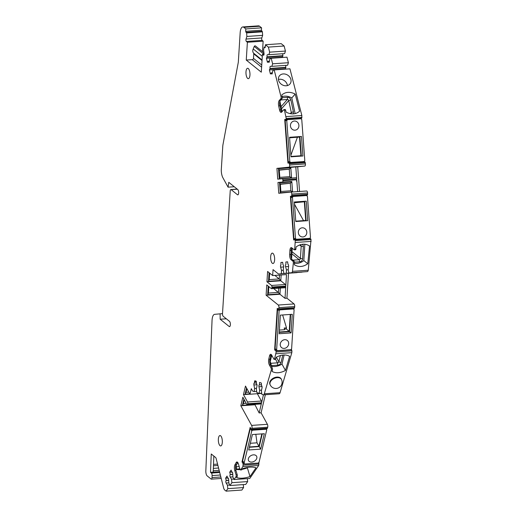 <?xml version="1.0" encoding="UTF-8"?>
<svg xmlns="http://www.w3.org/2000/svg" width="517" height="517" viewBox="0 0 517 517"><rect width="100%" height="100%" fill="white"/><g stroke="black" fill="none" stroke-linecap="round" stroke-linejoin="round"><path stroke-width="0.78" d="M245.989 71.882A5.209 1.971 -94 0 0 248.328 78.668A5.209 1.971 -94 0 0 249.937 73.336A5.209 1.971 -94 0 0 247.604 68.276A5.209 1.971 -94 0 0 245.989 71.882M218.355 439.146A5.209 1.971 -94 0 0 220.694 445.932A5.209 1.971 -94 0 0 222.297 440.6A5.209 1.971 -94 0 0 219.971 435.54A5.209 1.971 -94 0 0 218.355 439.146M270.662 256.729A5.209 1.971 -94 0 0 273.002 263.515A5.209 1.971 -94 0 0 274.611 258.183A5.209 1.971 -94 0 0 272.278 253.13A5.209 1.971 -94 0 0 270.662 256.729M281.513 379.568L281.242 379A6.249 4.13 154.8 0 0 273.829 377.921A6.249 4.13 154.8 0 0 269.932 384.318L270.197 384.887A6.249 6.249 0 0 0 278.514 387.879A6.249 6.249 0 0 0 281.513 379.568A6.249 4.13 154.8 0 0 275.089 378.089A6.249 4.13 154.8 0 0 270.197 384.887M294.393 202.761L304.332 201.779L294.373 202.477M294.503 204.241L303.537 220.623M295.756 221.166L305.715 220.468L304.332 201.779M294.341 202.044L304.681 201.326L306.122 220.804M306.258 201.171L294.335 201.998L295.782 221.528L307.699 220.694L306.258 201.171L304.681 201.326M255.805 434.306L257.02 442.817L250.325 443.282M249.452 446.959L258.933 446.294L257.02 442.817M258.933 446.294L261.861 433.886M262.281 433.86L259.25 446.591L249.375 447.276M259.25 446.591L260.652 449.144L264.323 433.718L252.399 434.538L248.735 449.964L260.652 449.144M284.182 348.4A4.582 4 128.9 0 0 288.357 345.227A4.582 4 128.9 0 0 287.336 340.483A4.582 4 128.9 0 0 281.345 341.543A4.582 4 128.9 0 0 281.584 347.618A4.582 4 128.9 0 0 284.182 348.4M290.793 349.699L291.614 348.859L294.095 309.696L293.378 308.953L279.93 309.89L279.109 310.73L276.627 349.893L277.345 350.636L290.793 349.699M293.843 309.095L292.725 308.429M275.451 349.33L277.345 350.636M279.18 333.73L291.097 332.903L292.279 314.304L280.356 315.131L279.18 333.73M279.264 332.386L289.572 331.675L291.097 332.903M282.631 314.976L286.502 327.868L286.25 328.928L289.21 331.313L290.27 314.446M284.499 329.051L286.25 328.928M286.502 327.868L284.195 328.03L284.693 329.697L279.413 330.066M279.29 332.004L289.21 331.313M289.572 331.675L290.664 314.42M292.855 260.161L299.188 259.721A1.247 1.092 128.9 0 0 300.416 258.455L301.191 246.189A1.247 1.092 128.9 0 0 300.112 245.077L299.143 245.148M292.254 248.218L291.588 258.855M280.337 184.291L290.315 183.302L280.317 184L280.867 191.484L290.864 190.779L290.315 183.302L291.846 181.932L292.583 191.904L280.279 192.763L280.867 191.484M290.864 190.779L292.59 191.969M279.826 177.357L289.824 176.659L289.268 169.182L279.27 169.88L279.826 177.357L279.232 178.636L278.495 168.665L279.27 169.88M279.29 170.164L289.268 169.182L290.8 167.805L291.562 178.061M290.263 113.682L291.297 112.499A1.247 1.079 -138.8 0 1 290.502 113.727M293.385 111.769L291.297 112.499L288.738 100.563L290.825 99.833L293.385 111.769A2.915 2.527 -138.8 0 1 292.868 113.902M279.923 101.319L282.127 111.601M281.067 106.651L287.336 99.49A1.247 1.079 -138.8 0 1 288.738 100.563L281.526 108.796M282.301 97.694L287.555 97.325L287.336 99.49L280.821 99.949M271.735 355.211L270.042 362.391A1.247 0.892 151.2 0 0 270.1 362.915A1.247 0.892 151.2 0 0 270.96 363.296L277.5 362.837A1.247 0.892 151.2 0 0 278.883 361.777L280.363 355.522M268.827 286.605L268.426 293.068L278.424 292.37L278.682 288.189M273.667 288.538L279.975 293.856L267.67 294.716L268.213 286.108M280.337 288.072L279.949 294.251L285.016 298.335L286.935 298.199L288.505 273.312M268.426 293.068L267.67 294.716M269.674 273.15L269.273 279.613L279.27 278.915L279.51 275.083M274.908 275.399L280.821 280.401L268.517 281.261L269.06 272.653M281.164 274.966L280.796 280.802L285.384 284.499L271.541 285.462L266.953 281.765L267.599 271.477L272.666 275.561L273.041 269.622L278.482 274.01L281.319 273.732L281.507 270.365L280.621 267.153A1.461 0.556 86 0 1 280.951 264.982L280.925 262.474L282.657 262.3L282.999 264.775A1.461 0.556 86 0 1 283.639 266.856L283.238 270.191L283.917 273.474L286.276 273.241L286.463 269.874L285.571 266.662A1.461 0.556 86 0 1 285.907 264.491L285.875 261.983L287.607 261.815L287.95 264.29A1.461 0.556 86 0 1 287.956 264.29A1.461 0.556 86 0 1 288.596 266.365L288.189 269.706L288.867 272.982L291.594 272.717A3.335 1.267 -94 0 0 292.493 271.341L293.339 262.92A1.247 0.472 -94 0 0 292.952 261.247L290.993 259.67A4.168 1.577 -94 0 1 289.662 254.442L289.908 250.48A4.168 1.577 -94 0 1 291.2 247.604A4.168 1.577 -94 0 1 291.737 247.798L294.192 249.782A1.247 0.472 -94 0 0 294.354 249.84A1.247 0.472 -94 0 0 294.735 249.078L295.259 240.612L294.89 239.817L293.624 239.94L290.399 196.318L291.659 196.195L291.814 194.088A2.081 0.788 -94 0 0 290.884 192.091A2.081 0.788 -94 0 0 290.877 192.091L278.773 193.287L277.972 182.482L282.534 182.036A1.247 0.472 -94 0 0 282.909 180.743L282.851 179.91A1.247 0.472 -94 0 0 282.288 178.708L277.726 179.16L276.925 168.361L289.035 167.165A2.081 0.788 -94 0 0 289.669 165.007L289.203 162.965L287.943 163.088L284.712 119.472L285.972 119.343L286.224 118.483L284.466 110.244A1.247 0.472 -94 0 0 283.988 109.572A1.247 0.472 -94 0 0 283.827 109.662L281.7 112.092A4.168 1.577 -94 0 1 281.164 112.396A4.168 1.577 -94 0 1 279.497 109.804L278.676 105.959A4.168 1.577 -94 0 1 279.219 100.537L280.918 98.605A1.247 0.472 -94 0 0 281.054 96.879L274.184 69.924L272.892 70.422L272.252 73.433A1.461 0.556 86 0 1 271.852 74.047A1.461 0.556 86 0 1 271.302 73.259L271.205 72.884L270.43 74.028L269.389 69.957L270.074 68.451A1.461 0.556 86 0 1 270.423 66.331A1.461 0.556 86 0 1 270.443 66.331L271.852 66.35L272.627 63.817L271.212 58.272L269.919 58.77L269.286 61.781A1.461 0.556 86 0 1 268.885 62.395A1.461 0.556 86 0 1 268.329 61.607L268.233 61.232L267.457 62.37L266.423 58.305L267.102 56.792A1.461 0.556 86 0 1 267.457 54.679A1.461 0.556 86 0 1 267.47 54.679L268.879 54.699L269.654 52.165L268.368 47.112L265.434 44.746L265.286 47.118L265.027 47.7L264.206 47.086L263.573 49.897L264.025 53.542A1.461 0.556 86 0 1 263.592 55.241A1.461 0.556 86 0 1 263.405 55.17L262.416 54.375L261.298 72.18L246.26 60.062L247.385 42.258L246.396 41.463A1.461 0.556 86 0 1 246.027 39.046L246.874 36.448L246.641 32.933L245.659 31.311L245.808 28.939L243.837 27.349A8.33 3.16 -94 0 0 242.757 26.949A8.33 3.16 -94 0 0 240.172 32.713L238.337 61.924A2.081 0.788 86 0 1 238.279 62.415L222.995 144.501A8.33 3.16 -94 0 0 222.762 146.466L221.27 170.119A8.33 3.16 -94 0 0 222.724 177.428L228.081 187.173L228.766 182.327L237.788 189.59A2.708 1.028 86 0 1 238.667 192.55A2.708 1.028 86 0 1 237.814 194.864A2.708 1.028 86 0 1 237.465 194.735L231.131 189.636A2.081 0.788 -94 0 0 230.866 189.539A2.081 0.788 -94 0 0 230.22 190.98L222.504 313.632L214.613 314.33A8.33 3.16 -94 0 0 212.041 320.508L205.837 470.864A4.168 1.577 -94 0 0 207.181 475.892L211.104 479.052A2.081 0.788 -94 0 0 211.375 479.149A2.081 0.788 -94 0 0 212.022 477.605L212.106 475.595A2.081 0.788 -94 0 0 211.434 473.081L210.503 472.331L211.259 453.997L215.628 457.519A2.081 0.788 86 0 1 216.151 458.547L223.641 487.932A4.168 1.577 -94 0 0 224.688 489.993L226.123 491.15L241.885 490.051L243.591 487.557L243.255 484.597M269.273 279.613L268.517 281.261M237.775 462.528L235.771 466.198A1.247 0.588 163.4 0 0 235.726 466.476A1.247 0.588 163.4 0 0 236.566 466.78L239.209 466.592M244.282 399.835L243.417 403.493L246.189 403.305M254.681 404.372L242.454 405.328L243.908 399.156M254.778 404.365L259.166 412.96L261.415 403.441L247.572 404.41L247.727 403.751A1.247 0.472 -94 0 0 247.54 402L243.468 394.6L245.485 386.07L249.976 394.232L251.281 388.687L252.567 391.026L254.17 391.595L254.584 388.454L253.905 384.978A1.461 0.556 86 0 1 254.293 383.032A1.461 0.556 86 0 1 254.39 383.045L254.538 381.804A1.189 0.452 -94 0 1 254.913 380.783A1.189 0.452 -94 0 1 254.984 380.79L256.29 381.255L256.471 383.782A1.461 0.556 86 0 1 256.981 386.07L256.348 389.081L256.813 392.532L259.211 393.385L259.631 390.245L258.952 386.768A1.461 0.556 86 0 1 259.34 384.822A1.461 0.556 86 0 1 259.431 384.835L259.573 382.425L261.337 383.045L261.512 385.572A1.461 0.556 86 0 1 262.029 387.86L261.395 390.871L261.861 394.322L263.269 394.82A3.335 1.267 -94 0 0 263.476 394.852A3.335 1.267 -94 0 0 264.31 393.792L271.289 370.004A1.247 0.472 -94 0 0 271.121 368.169L269.389 365.015A4.168 1.577 -94 0 1 268.762 359.186L269.538 355.903A4.168 1.577 -94 0 1 270.649 354.3A4.168 1.577 -94 0 1 271.716 355.173L273.894 359.128A1.247 0.472 -94 0 0 274.21 359.393A1.247 0.472 -94 0 0 274.521 358.992L276.168 351.967L275.904 350.92L274.637 349.899L277.254 308.358L278.624 309.412L278.96 307.654A2.081 0.788 -94 0 0 278.295 305.036L266.106 295.22L266.753 284.932L271.341 288.628A1.247 0.472 -94 0 0 271.503 288.686A1.247 0.472 -94 0 0 271.89 287.827L271.942 287.032A1.247 0.472 -94 0 0 271.541 285.462M243.417 403.493L242.454 405.328M246.919 388.674L246.053 392.338L248.826 392.144M246.053 392.338L245.084 394.167L246.544 387.996M249.756 393.844L245.084 394.167M278.437 79.444A6.663 5.558 -145.7 0 1 287.42 85.576M278.585 80.284A6.663 5.558 -145.7 0 1 279.238 76.096A6.663 5.558 -145.7 0 1 287.879 75.262A6.663 5.558 -145.7 0 1 290.244 83.612A6.663 5.558 -145.7 0 1 283.865 85.512A6.663 5.558 -145.7 0 1 278.585 80.284M300.506 118.742L300.48 118.367L301.734 118.244L301.85 115.504L286.082 116.603M301.85 115.504L289.953 68.826L274.184 69.924M278.676 105.959L279.826 105.875A4.168 1.577 86 0 1 280.376 100.46L282.069 98.521A1.247 0.472 86 0 0 282.211 96.795L281.752 94.992C285.5 91.8 289.985 91.483 295.207 94.055L299.589 111.226C295.834 114.419 291.349 114.735 286.127 112.163L285.617 110.166L284.466 110.244M268.879 54.699L284.647 53.6L285.423 51.06L284.137 46.013L281.196 43.648L265.434 44.746M282.263 57.497L282.87 55.694A1.461 0.556 86 0 1 283.006 53.716M271.852 66.35L287.62 65.252L288.396 62.719L286.98 57.167L271.212 58.272M285.235 69.155L285.836 67.346A1.461 0.556 86 0 1 285.979 65.368M303.705 161.95L303.673 161.537M299.55 191.484L297.721 166.765L304.797 166.06A2.081 0.788 -94 0 0 305.431 163.908L304.965 161.86L289.203 162.965L304.965 161.86M306.193 195.581L306.167 195.219L307.421 195.096L307.583 192.99A2.081 0.788 -94 0 0 306.652 190.986A2.081 0.788 -94 0 0 306.646 190.986L290.897 192.085M309.386 238.802L309.36 238.376M288.867 272.982L307.363 271.612A3.335 1.267 -94 0 0 308.261 270.242L311.027 239.513L310.652 238.712L294.89 239.81L310.652 238.712M283.917 273.474L302.044 272.065M278.482 274.01L297.094 272.556M294.283 308.274L294.722 306.549A2.081 0.788 -94 0 0 294.057 303.938L286.935 298.199M263.476 394.852L279.245 393.754A3.335 1.267 -94 0 0 280.072 392.687L291.827 352.659L291.937 350.862L291.278 349.498M243.016 461.804L242.014 461.875L250.157 427.41L251.488 429.627L267.257 428.528L267.709 427.223A2.081 0.788 -94 0 0 267.399 424.308L261.085 412.824L265.363 394.723M232.43 472.26L231.836 472.118A1.461 0.556 86 0 1 232.062 471.956A1.461 0.556 86 0 1 232.721 473.423L232.928 477.12L234.039 479.556L249.808 478.451L258.674 465.468L258.843 462.702M228.352 478.231L227.758 478.089A1.461 0.556 86 0 1 227.984 477.934A1.461 0.556 86 0 1 228.637 479.395L228.85 483.091L229.962 485.528L245.73 484.429L247.669 481.586L247.333 478.626M262.487 51.622L263.147 41.16L262.158 40.365A1.461 0.556 86 0 1 261.796 37.941L262.642 35.343L262.403 31.828L261.428 30.212L261.576 27.834L259.605 26.251A8.33 3.16 -94 0 0 258.526 25.85L242.757 26.949M226.33 318.795L220.152 319.222L220.113 313.787M222.504 313.632A2.081 0.788 -94 0 0 223.17 316.249L229.496 321.348A2.708 1.028 86 0 1 230.375 324.301A2.708 1.028 86 0 1 229.529 326.621A2.708 1.028 86 0 1 229.173 326.492L220.152 319.222M234.253 186.747L228.081 187.173M261.576 27.834L245.808 28.939M262.403 31.828L246.641 32.933M262.642 35.343L246.874 36.448M263.147 41.16L247.385 42.258M246.26 60.062L252.251 59.649A1.247 1.092 128.9 0 0 253.479 58.382L253.763 53.871A1.247 1.092 128.9 0 0 253.537 53.122L262.061 59.991M263.928 52.786L255.482 45.974A0.834 0.73 128.9 0 0 254.248 46.414L253.227 48.992A4.168 3.638 128.9 0 0 253.537 53.122M291.827 352.659L276.059 353.757M268.762 359.186L269.919 359.102A4.168 1.577 86 0 0 270.546 364.937L272.278 368.091A1.247 0.472 86 0 1 272.446 369.926L272.007 371.413C275.794 373.474 280.285 373.158 285.468 370.469L289.617 356.323C285.83 354.268 281.345 354.578 276.162 357.266L275.677 358.914A1.247 0.472 86 0 1 275.367 359.309L274.21 359.393M261.35 384.771L259.592 384.894M261.55 390.109L259.631 390.245M261.705 393.211L259.211 393.385M256.303 382.981L254.545 383.103M256.51 388.319L254.584 388.454M256.665 391.421L254.17 391.595M261.738 393.411L249.976 394.232M257.363 393.721L261.382 401.037A1.247 0.472 -94 0 1 261.57 402.788L263.444 394.852M259.166 412.96L261.085 412.824M254.681 404.798L240.838 405.761L242.854 397.23L246.919 404.63A1.247 0.472 -94 0 0 247.236 404.889A1.247 0.472 -94 0 0 247.572 404.41M251.488 429.627L251.947 428.322A2.081 0.788 -94 0 0 251.63 425.407L240.838 405.761M243.242 461.448L242.628 460.847L243.242 461.448M251.753 430.9L250.351 428.347L242.628 460.847L244.644 464.001L258.099 463.077L259.023 462.366L266.746 429.873L266.132 429.265L252.677 430.196L251.753 430.9L244.03 463.4L244.644 464.001M258.674 465.468L242.912 466.567L243.139 463.917L242.014 461.875M240.489 469.959A1.247 0.472 -94 0 1 240.043 469.378L238.408 463.917A4.168 1.577 -94 0 0 236.909 461.972A4.168 1.577 -94 0 0 236.146 462.612L234.938 464.822L236.095 464.738A4.168 1.577 86 0 0 235.939 470.47L237.238 474.826A1.247 0.472 86 0 1 237.161 476.596L236.528 477.521C240.004 478.684 244.489 478.374 249.989 476.584L255.999 467.782C252.522 466.618 248.037 466.929 242.538 468.719L241.84 469.746A1.247 0.472 86 0 1 241.646 469.882L240.489 469.959A1.247 0.472 -94 0 0 240.683 469.824L242.912 466.567M234.039 479.556L236.004 476.68A1.247 0.472 -94 0 0 236.088 474.903L234.783 470.554A4.168 1.577 -94 0 1 234.938 464.822M231.635 472.04L229.716 472.176L231.138 470.089L231.706 472.305M232.766 474.218L230.278 474.393L229.716 472.176M233.807 479.039L231.506 479.201L230.233 477.062A1.461 0.556 86 0 1 230.149 474.587L230.278 474.393M247.669 481.586L231.907 482.684L231.506 479.201M229.962 485.528L231.907 482.684M227.558 478.012L225.632 478.147L227.06 476.06L227.622 478.283M228.682 480.196L226.2 480.364L225.632 478.147M229.729 485.017L227.428 485.179L226.149 483.04A1.461 0.556 86 0 1 226.071 480.558L226.2 480.364M243.591 487.557L227.823 488.655L227.428 485.179M227.823 488.655L226.123 491.15M242.137 469.307A12.078 5.693 163.4 0 0 247.365 467.807L247.572 467.426M235.681 469.339A12.078 5.693 163.4 0 0 240.108 469.565M242.783 468.635L243.035 468.615A2.915 1.377 163.4 0 0 245.556 467.833M239.882 468.835L236.502 469.074A2.915 1.377 163.4 0 1 235.636 469.042M235.739 465.727L237.6 462.314M236.146 462.612L237.303 462.528A4.168 1.577 86 0 1 237.51 462.224M247.236 404.889L261.079 403.926A1.247 0.472 -94 0 0 261.415 403.441M249.931 394.154L243.468 394.6M271.263 366.243A12.078 8.64 151.2 0 0 281.972 364.11L284.13 354.966M270.927 365.635A2.915 2.087 151.2 0 0 271.212 365.629L270.96 363.296L270.165 361.855M269.719 360.737L271.154 354.668M282.786 355.056L280.983 362.688L278.883 361.777L276.349 357.157M271.212 365.629L277.752 365.176A2.915 2.087 151.2 0 0 280.983 362.688M269.538 355.903L270.695 355.819A4.168 1.577 86 0 1 271.244 354.546M276.039 349.802L274.637 349.899M279.109 310.73L277.584 309.502L278.404 308.662M275.82 349.402L275.102 348.665L277.584 309.502M279.949 294.251L266.106 295.22M285.184 287.659A1.247 0.472 -94 0 0 285.345 287.723A1.247 0.472 -94 0 0 285.733 286.857L271.89 287.827M285.384 284.499A1.247 0.472 -94 0 1 285.785 286.069L286.508 274.592L272.666 275.561M285.016 298.335L285.733 286.857M280.796 280.802L266.953 281.765M297.088 272.627L281.319 273.732M283.251 270.242L281.507 270.365M282.657 262.352L280.925 262.474M302.038 272.142L286.276 273.241M288.202 269.751L286.463 269.874M287.614 261.861L285.875 261.983M308.261 270.242L292.493 271.341M289.662 254.442L290.812 254.358A4.168 1.577 86 0 0 292.144 259.592L294.102 261.169A1.247 0.472 86 0 1 294.496 262.836L294.309 264.71C298.49 267.379 302.975 267.063 307.764 263.767L309.554 245.982C305.373 243.313 300.888 243.63 296.099 246.926L295.892 248.994A1.247 0.472 86 0 1 295.511 249.756L294.354 249.84M311.163 241.394L295.401 242.492M294.451 263.263A12.078 10.547 128.9 0 0 303.822 260.587L304.849 244.218M290.877 256.348L291.362 248.703M299.841 245.097L301.191 246.189L303.363 246.59A2.915 2.546 128.9 0 0 302.18 244.289M303.363 246.59L302.587 258.855L300.416 258.455L292.04 251.701M294.49 262.177L299.724 261.809A2.915 2.546 128.9 0 0 302.587 258.855M289.908 250.48L291.065 250.402A4.168 1.577 86 0 1 291.801 247.85M296.319 239.274L309.78 238.337L310.484 237.452L307.441 196.324L306.613 195.549L293.152 196.486L292.448 197.371L295.491 238.499L296.319 239.274L294.748 239.429L308.248 238.486M294.748 239.429L293.914 238.654L290.877 197.526L291.562 196.647L293.133 196.492M306.167 195.219L290.399 196.318M280.279 192.763L279.542 182.792L291.846 181.932L291.814 181.519L277.972 182.482M291.814 181.519L282.534 182.036M297.63 191.62L296.752 179.774A1.247 0.472 86 0 1 296.377 181.066M296.131 177.745L282.288 178.708L296.131 177.745A1.247 0.472 86 0 1 296.693 178.94L295.802 166.894L297.721 166.765M278.495 168.665L290.8 167.805L290.767 167.392L276.925 168.361M289.824 176.659L291.536 177.777L279.232 178.636M295.802 166.894L290.767 167.392M302.568 161.647L289.061 162.59L288.234 161.815L285.19 120.687L285.875 119.808L287.471 119.653L286.761 120.532L289.804 161.659L290.638 162.435L302.542 161.653M300.48 118.367L284.712 119.472M284.983 109.578A1.247 0.472 86 0 1 285.145 109.488A1.247 0.472 86 0 1 285.617 110.166M281.72 112.066A4.168 1.577 86 0 1 280.653 109.727L279.497 109.804M282.166 96.614A12.078 10.463 -138.8 0 1 291.788 97.959L295.149 113.617M281.196 111.336L279.6 103.911M287.555 97.325A2.915 2.527 -138.8 0 1 290.825 99.833M272.388 72.807L271.205 72.884M285.158 68.851L269.389 69.957M285.933 67.714L270.171 68.819M288.396 62.719L272.627 63.817M269.415 61.155L268.233 61.232M282.185 57.2L266.423 58.305M282.961 56.062L267.199 57.167M285.423 51.06L269.654 52.165M284.137 46.013L268.368 47.112M265.292 47.008L264.206 47.086M264.045 54.259L262.416 54.375M280.317 184L279.542 182.792M291.788 97.959L295.207 94.055M213.851 456.091L213.191 472.144L210.503 472.331M213.515 464.389L217.567 464.104M213.25 470.722L219.15 470.308M219.505 471.698L213.191 472.144M253.227 48.992L262.293 56.295M251.727 462.069A4.582 3.276 151.2 0 0 255.889 459.923A4.582 3.276 151.2 0 0 256.594 456.252A4.582 3.276 151.2 0 0 251.003 455.587A4.582 3.276 151.2 0 0 248.561 460.666A4.582 3.276 151.2 0 0 251.727 462.069M266.746 429.873L265.783 428.632M247.365 467.807L249.989 476.584M281.972 364.11L285.468 370.469M303.822 260.587L307.764 263.767M302.91 236.948A4.582 4.239 84.4 0 0 303.027 236.941A4.582 4.239 84.4 0 0 306.794 231.965A4.582 4.239 84.4 0 0 302.122 227.816A4.582 4.239 84.4 0 0 298.348 232.734A4.582 4.239 84.4 0 0 302.91 236.948M302.523 161.653L304.093 161.498L304.804 160.613L301.76 119.485L300.926 118.71L287.471 119.653M295.013 130.174A4.582 4.239 84.4 0 0 295.123 130.168A4.582 4.239 84.4 0 0 298.891 125.192A4.582 4.239 84.4 0 0 294.225 121.049A4.582 4.239 84.4 0 0 290.451 125.961A4.582 4.239 84.4 0 0 295.013 130.174M301.469 136.462L289.546 137.296L290.993 156.819L302.917 155.985L301.469 136.462L299.899 136.617L301.34 156.095M289.552 137.341L299.899 136.617M290.968 156.444L300.926 155.753L299.543 137.057L289.585 137.813M299.543 137.057L289.585 137.755M297.398 137.27L290.877 155.249M291.905 253.847L299.188 259.721L299.724 261.809M275.516 359.231L277.5 362.837L277.752 365.176M236.172 465.468L236.502 469.074M282.211 96.795L281.054 96.879M229.852 326.447L229.173 326.492M237.309 189.203L231.131 189.636M238.143 194.689L237.465 194.735M259.605 26.251L243.837 27.349M261.428 30.212L245.659 31.311M261.692 31.259L245.93 32.358M261.796 37.941L246.027 39.046M262.158 40.365L246.396 41.463M275.677 358.914L274.521 358.992M272.446 369.926L271.289 370.004M280.072 392.687L264.31 393.792M262.022 386.554L258.952 386.768M256.296 381.682L254.538 381.804M256.975 384.758L253.905 384.978M261.57 402.788L247.727 403.751M267.399 424.308L251.63 425.407M267.709 427.223L251.947 428.322M267.476 428.205L251.714 429.31M244.147 463.846L243.139 463.917M259.03 463.982L243.261 465.08M241.84 469.746L240.683 469.824M237.161 476.596L236.004 476.68M232.314 472.086L231.836 472.118M232.773 474.399L230.149 474.587M232.915 476.874L230.233 477.062M228.23 478.057L227.758 478.089M228.695 480.371L226.071 480.558M228.837 482.852L226.149 483.04M252.251 59.649L261.608 67.184M237.238 474.826L236.088 474.903M235.939 470.47L234.783 470.554M261.382 401.037L247.54 402M272.278 368.091L271.121 368.169M270.546 364.937L269.389 365.015M291.937 350.862L276.168 351.967M291.672 349.815L275.904 350.92M294.651 307.738L278.883 308.836M294.722 306.549L278.96 307.654M294.057 303.938L278.295 305.036M285.785 286.069L271.942 287.032M283.633 266.94L280.621 267.153M288.583 266.455L285.571 266.662M307.363 271.612L291.594 272.717M295.892 248.994L294.735 249.078M294.496 262.836L293.339 262.92M294.102 261.169L292.952 261.247M292.144 259.592L290.993 259.67M311.027 239.513L295.259 240.612M307.421 195.096L291.659 196.195M307.673 194.23L291.911 195.336M307.583 192.99L291.814 194.088M296.752 179.774L282.909 180.743M296.693 178.94L282.851 179.91M304.797 166.06L289.035 167.165M305.431 163.908L289.669 165.007M305.34 162.661L289.572 163.766M301.734 118.244L285.972 119.343M301.986 117.385L286.224 118.483M280.376 100.46L279.219 100.537M282.069 98.521L280.918 98.605M272.31 73.188L271.302 73.259M285.836 67.346L270.074 68.451M269.338 61.536L268.329 61.607M282.87 55.694L267.102 56.792M263.773 55.145L263.405 55.17M300.112 245.077L300.371 244.703M279.93 309.89L279.283 309.366M276.627 349.893L275.102 348.665M220.849 476.991L212.022 477.605M213.456 465.791L217.915 465.474M213.347 468.389L218.568 468.021M253.479 58.382L261.744 65.039M253.763 53.871L262.029 60.534M254.248 46.414L263.993 54.266M252.677 430.196L252.335 429.569M220.352 475.02L212.106 475.595M219.706 472.506L211.434 473.081M295.491 238.499L293.914 238.654M292.448 197.371L290.877 197.526M293.113 196.492L291.582 196.641M287.426 119.653L285.895 119.808M290.638 162.435L289.061 162.59M289.804 161.659L288.234 161.815M286.761 120.532L285.19 120.687M237.174 189.099L230.866 189.539M294.393 308.313L278.624 309.412M285.345 287.723L271.503 288.686M306.652 190.986L290.884 192.091M285.145 109.488L283.988 109.572M293.746 309.03L292.977 308.41M221.224 478.464L211.375 479.149M244.076 463.73L242.673 461.177M266.656 429.446L266.19 428.599"/></g></svg>
